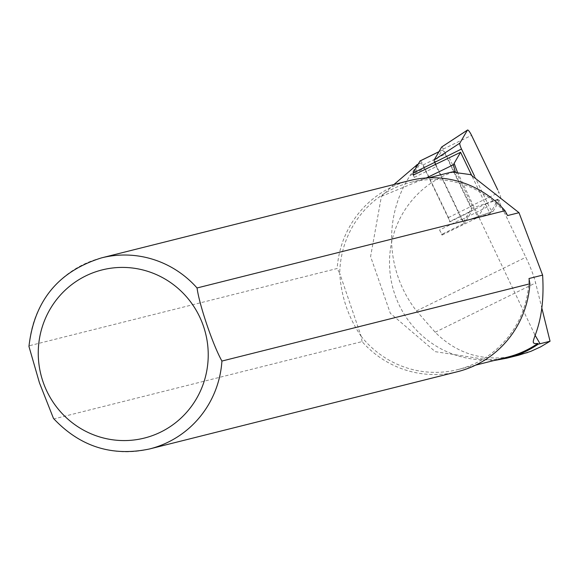 <?xml version="1.0" encoding="UTF-8"?>
<svg xmlns="http://www.w3.org/2000/svg" width="579" height="579" viewBox="0 0 579 579"><rect width="100%" height="100%" fill="white"/><g stroke="black" fill="none" stroke-linecap="round" stroke-linejoin="round"><path stroke-width="0.43" stroke-dasharray="2.9 2.17" d="M420.253 160.904A4.726 0.941 63.9 0 1 423.14 164.935L448.414 217.545A4.726 0.941 63.9 0 1 449.63 220.794L449.659 221.931A4.726 0.941 63.9 0 0 449.63 220.794L424.45 168.395A6.304 1.259 63.9 0 0 420.426 163.046A6.304 1.259 63.9 0 0 420.303 163.169L413.363 175.104M439.577 230.001A4.726 0.941 63.9 0 0 442.595 234.01A4.726 0.941 63.9 0 0 442.689 233.916L442.016 235.074L439.577 230.001L461.629 219.173A4.726 0.941 63.9 0 0 464.64 223.19A4.726 0.941 63.9 0 0 464.734 223.096L471.704 211.111A4.726 0.941 63.9 0 0 470.459 206.725L445.186 154.108A4.726 0.941 63.9 0 0 442.168 150.099A4.726 0.941 63.9 0 0 442.074 150.193L435.104 162.178A4.726 0.941 63.9 0 0 435.082 163.032M413.399 175.198A4.726 0.941 63.9 0 0 414.303 177.384L413.283 175.256M541.973 308.607L535.611 282.921A39.408 7.853 63.9 0 0 525.833 257.257L498.143 199.617L490.022 213.579L471.451 174.916M457.345 171.956L534.967 335.024M414.303 177.384L436.349 166.564L461.629 219.173M449.159 157.64L477.892 217.465L485.817 203.837L449.941 221.446M442.016 235.074L477.892 217.465L490.022 213.579M442.689 233.916L464.734 223.096M449.659 221.931L471.704 211.111M393.952 184.52L381.409 196.353L370.596 256.54L390.333 313.333L435.314 351.677L493.518 360.645M426.296 177.97L381.409 196.353M498.143 199.617L485.817 203.837M518.748 355.188C485.767 362.628 457.909 354.97 435.169 332.23L416.504 310.93A115.46 113.043 75.9 0 1 410.164 175.408C414.217 169.647 416.388 166.159 416.67 164.95M453.596 171.883A96.541 94.522 -104.1 0 0 393.452 290.079A96.541 94.522 -104.1 0 0 507.638 357.098M409.563 180.597A98.517 96.454 -104.1 0 0 337.181 268.504L29.218 345.764A98.517 96.454 -104.1 0 1 101.6 257.858M507.566 215.562A96.541 94.522 -104.1 0 0 410.88 182.305A96.541 94.522 -104.1 0 0 339.735 273.36L337.181 268.504M53.507 418.472L54.1 418.856L362.063 341.596A98.517 96.454 -104.1 0 0 457.504 371.704M362.063 341.596L361.173 336.327A96.541 94.522 -104.1 0 0 457.859 369.583A96.541 94.522 -104.1 0 0 528.996 278.528M361.173 336.327C348.319 317.444 341.176 296.455 339.735 273.36L361.173 336.327M451.729 172.05L452.148 171.992M435.444 164.371A4.726 0.941 63.9 0 0 436.349 166.564M441.748 146.972A2.461 0.492 -116.1 0 1 443.275 149.071L470.713 206.182A2.461 0.492 -116.1 0 1 471.364 208.469L463.801 221.482L493.091 211.342A6.304 1.259 -116.1 0 1 492.939 211.48A6.304 1.259 -116.1 0 1 488.944 206.117L474.483 176.016M493.091 211.342L500.654 198.336A6.304 1.259 63.9 0 0 498.997 192.481L497.694 189.767M435.669 164.262L462.18 219.441A2.461 0.492 63.9 0 0 463.743 221.533A2.461 0.492 63.9 0 0 463.801 221.482M418.161 164.219L420.303 163.169M416.504 310.93L525.833 257.257M410.164 175.408L424.45 168.395M435.169 332.23L535.611 282.921M54.1 418.856A98.517 96.454 -104.1 0 0 149.541 448.964M438.918 151.741L442.074 150.193M448.414 217.545L470.459 206.725M423.14 164.935L445.186 154.108M462.18 219.441L488.944 206.117M471.364 208.469L500.654 198.336M470.713 206.182L498.997 192.481M443.275 149.071L471.559 135.37M428.663 177.84L410.88 182.305M475.641 365.125L457.859 369.583M418.212 164.132L420.426 163.046M442.595 234.01L464.64 223.19M438.954 151.676L442.168 150.099M463.743 221.533L492.939 211.48"/><path stroke-width="0.87" d="M420.253 160.904A4.726 0.941 63.9 0 0 420.122 160.919A4.726 0.941 63.9 0 0 420.028 161.013L413.059 172.998A4.726 0.941 63.9 0 0 413.363 175.104A4.726 0.941 63.9 0 0 413.399 175.198M413.363 175.104L460.573 152.277L454.139 163.358L457.345 171.956M471.451 174.916L460.573 152.277M534.967 335.024L540.055 343.745L550.05 341.241L541.973 308.607M417.112 164.733L393.952 184.52M454.131 163.358L453.364 164.776L426.296 177.97M550.05 341.241L540.612 346.879L530.849 351.344L518.748 355.188L506.574 358.242M493.518 360.645L506.574 358.227L515.665 355.542A97.33 95.296 -104.1 0 0 538.282 344.129L537.79 343.441C524.075 344.925 546.221 333.699 542.61 275.112L528.996 278.528L529.886 283.797L221.923 361.057C212.963 345.164 199.422 305.365 197.041 287.973L505.004 210.713A98.517 96.454 -104.1 0 0 409.563 180.597L101.6 257.858C58.399 271.305 34.183 300.834 28.95 346.437L39.459 382.864L53.507 418.472C80.076 446.699 112.087 456.86 149.541 448.964A98.517 96.454 -104.1 0 0 221.923 361.057M452.148 171.992L455.137 171.384A96.541 94.522 -104.1 0 0 453.596 171.883M475.641 365.125L507.638 357.098A96.541 94.522 -104.1 0 0 537.79 343.441M455.137 171.384L453.364 164.776M505.004 210.713L507.566 215.562L519.008 212.696L470.582 174.626L451.729 172.05L428.663 177.84M29.218 345.764L28.957 346.437M149.541 448.964L457.504 371.704A98.517 96.454 -104.1 0 0 529.886 283.797M542.61 275.112L519.008 212.696M538.282 344.129L540.048 343.752M435.082 163.032A4.726 0.941 63.9 0 0 435.444 164.371M441.748 146.972A2.461 0.492 -116.1 0 0 441.697 146.986A2.461 0.492 -116.1 0 0 441.654 147.03L434.091 160.036L459.849 143.151L467.412 130.145A6.304 1.259 63.9 0 1 467.506 130.036A6.304 1.259 63.9 0 1 471.559 135.37L497.694 189.767M459.849 143.151A6.304 1.259 63.9 0 0 461.506 149.006L474.483 176.016M413.059 172.998L434.757 162.352L435.669 164.262M461.506 149.006L434.742 162.323A2.461 0.492 -116.1 0 1 434.091 160.036M416.67 164.95L418.161 164.219M197.041 287.973A98.517 96.454 -104.1 0 0 101.6 257.858M42.976 381.641A86.691 84.881 -104.1 0 0 187.56 411.242A86.691 84.881 -104.1 0 0 139.177 269.112A86.691 84.881 -104.1 0 0 42.976 381.641M515.665 355.542L527.541 352.56M420.028 161.013L438.918 151.741M441.654 147.03L467.412 130.145M416.981 164.74L418.212 164.132M420.122 160.919L438.954 151.676M441.697 146.986L467.506 130.036"/></g></svg>

